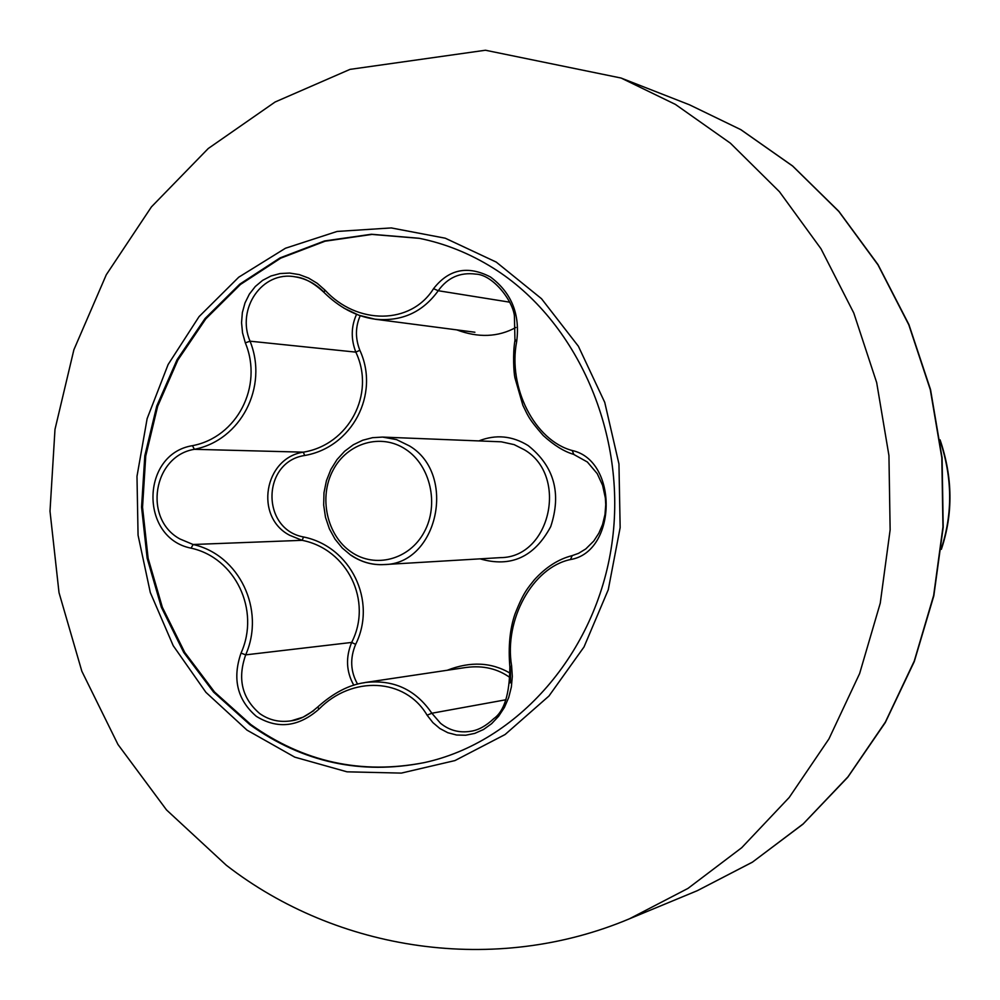 <?xml version="1.0" encoding="UTF-8"?>
<svg xmlns="http://www.w3.org/2000/svg" width="1000" height="1000" viewBox="0 0 1000 1000"><rect width="100%" height="100%" fill="white"/><g stroke="black" fill="none" stroke-linecap="round" stroke-linejoin="round"><path stroke-width="1.5" d="M424.6 762.55C361.55 774.862 303.625 762.188 250.812 724.538L214.55 692.013L184.725 652.4L162.35 607.263L148.125 558.275L142.537 507.225L145.75 455.95L157.662 406.275L177.887 360.012L205.8 318.875L240.463 284.462L280.7 258.175L325.05 241.213L371.887 234.425L419.363 238.337M249.9 724.688L213.588 692.125L183.738 652.45L161.35 607.25L147.137 558.188L141.562 507.075L144.812 455.737L156.762 406.012L177.062 359.712L205.037 318.55L239.788 284.137L280.087 257.875L324.525 240.963L371.413 234.25L418.95 238.25C444.975 243.487 469.688 253.4 493.1 268.012C577.325 320.513 627.638 434.825 611.862 543.962C596.287 653.162 517.35 742.475 424.188 762.638C360.962 775.1 302.863 762.45 249.9 724.688M427.1 715.2C405.225 677.775 351.962 675.4 318.938 709.15C298.538 727.025 277.675 729.438 256.375 716.375C237.288 699.938 232.175 678.85 241.025 653.088C260.512 610.075 235.2 557.7 191.075 548.162C139.462 538.05 140.638 453.95 192.45 445.675C236.875 437.312 263.488 386.512 245.325 342.863L242.55 332.887L241.55 322.713L242.35 312.613L245 302.913L249.363 294.125L255.287 286.512L262.6 280.375L271 275.988L280.125 273.538L289.675 273.062L299.312 274.613L308.575 278.075L317.213 283.3L324.975 290.113C356.962 325.087 410.875 325.012 433.537 288.688C448.8 269.113 467.762 265.212 490.438 276.975C511.512 292.688 520.25 314.237 516.663 341.637C507.775 387.312 534.55 440.5 572.175 450.513C618.55 460.513 617 552.075 570.438 559.55C532.537 567.438 503.888 619.862 511.613 665.875L512.312 676.413L511.35 687.062L508.713 697.513L504.425 707.412L498.638 716.237L491.613 723.688L483.525 729.5L474.738 733.4L465.65 735.238L456.575 735.013L447.837 732.725L439.875 728.525L432.9 722.625L427.1 715.2L431.85 713.238L440.487 723.25C449.475 730.55 459.725 733.2 471.238 731.188L471.512 731.137M323.738 291.875C315.512 283.675 306.038 278.663 295.3 276.863C262.213 270.45 236.15 308.738 250.037 341.188C268.612 387.1 240.688 440.325 194.387 449.312C153.112 455.925 142.838 518.987 179.988 539L193.113 544.5C239.112 554.75 265.637 609.587 245.688 654.862C237.3 678.763 241.975 698.337 259.738 713.587C269.125 720.2 279.65 722.6 291.312 720.8L303.038 717.188L313.762 710.662M353.812 685.263C346.238 671.775 345.513 657.5 351.65 642.438C372.938 601.175 347.463 549.1 302.113 540.325L289.625 535.25C254.137 516.912 264.137 458.013 303.337 452.163L304.675 455.487C261.712 461.812 260.875 529.35 303.55 536.975C350.7 546.525 377.325 600.887 355.65 644.338C349.825 658.312 350.462 671.562 357.55 684.087M360.25 315.625C355.325 326.788 355.188 338.35 359.862 350.3C380.225 394.45 351.825 447.5 304.675 455.487M515.862 327.488C498.075 337.188 478.363 337.975 456.725 329.862M940.263 441.225C952.362 477.837 952.763 513.438 941.475 548.05M940.088 439.85C952.812 477.4 953.225 513.9 941.338 549.35M447.238 670.263C470.588 661.15 491.662 662.2 510.462 673.4M191.075 548.162L193.113 544.5L302.113 540.325L303.55 536.975M241.025 653.088L245.688 654.862L351.65 642.438L355.65 644.338M510.487 677.925C497.987 668.763 483.288 665.263 466.35 667.438M192.45 445.675L194.387 449.312L303.337 452.163C348.675 444.875 375.85 394.062 355.812 352.125L359.862 350.3M245.325 342.863L250.037 341.188L355.812 352.125C350.838 339.062 351.075 326.475 356.538 314.35M318.938 709.15L317.762 706.963C333.462 692.887 349.087 684.788 364.675 682.65L365.363 682.487C393.462 679.3 415.625 689.55 431.85 713.238L505.975 699.75M475.938 274.163L475.637 274.1C460.012 272.113 447.55 277.663 438.237 290.725C422.638 312.325 401.562 321.8 375 319.175L358.8 315.212L343.9 308.125M291.312 720.8C299.462 719.9 308.275 715.288 317.762 706.963L318.062 706.925M510.35 667.438L509.862 667.013L511.613 665.875M572.212 555.638L570.438 559.55M573.825 454.375L572.175 450.513M515.45 339.913L514.95 340.363L516.663 341.637M509.762 302.188L438.237 290.725L433.537 288.688M324.038 292.188L324.975 290.113M478.913 440.887C495.875 434.225 512.288 435.788 528.15 445.575C554.175 466.287 561.7 493.312 550.712 526.638C534.388 557.05 510.85 567.788 480.087 558.85M382.6 437.088L372.55 437.675L362.713 440.238L353.3 444.775L344.637 451.25L337.038 459.55L330.863 469.462L326.438 480.65L323.988 492.688L323.675 505.062L325.487 517.275L329.363 528.8L335.05 539.175L342.275 548.025L350.688 555.1C361.1 562.087 372.163 565.25 383.875 564.587L500.6 557.625C550.388 557.525 568.675 475.588 524.375 449.787L514.138 444.625L501.312 441.812L382.6 437.088L396.538 439.613L409.513 445.95C457.4 474.312 437.625 564.55 383.875 564.587C372.125 565.163 361.238 562.05 351.2 555.25M351.087 551.912C375.112 568.8 409.525 559.725 424.237 532.013C439.3 504.562 430.525 465.562 405.775 449.387C381.225 432.8 347.238 442.8 333.05 470.2C318.5 497.362 326.85 535.425 351.087 551.912M496.262 262.1L541.5 298.7L578.387 346.262L604.738 402.35L618.95 463.95L620.15 527.6L608.263 589.75L584.025 646.938L548.938 696.038L505.075 734.538L454.95 760.575L401.337 773.1L347.038 771.825L294.775 757.15L247.013 730.138L205.912 692.337L173.225 645.7L150.3 592.513L138.062 535.2L136.988 476.362L147.137 418.612L168.113 364.538L199.062 316.625L238.738 277.2L285.438 248.25L337.088 231.45L391.25 227.925L445.25 238.2L496.262 262.1M675.375 104.388L730.4 143.188L779.45 191.713L821.012 248.8L853.787 313.012L876.675 382.587L888.938 455.562L890.138 529.825L880.25 603.2L859.625 673.562L828.938 738.913L789.212 797.463L741.725 847.7L687.95 888.425L629.475 918.787C495.262 975.35 337.6 951.575 226.3 865.238L166.525 809.938L117.963 744.475L81.838 671.225L59.013 592.638L50 511.188L54.988 429.4L73.888 349.75L106.287 274.75L151.45 206.863L208.25 148.512L275.113 102L350.012 69.375L485.438 50.237L621.075 78.037L675.375 104.388M689.475 104.8L740.9 129.688L792.638 165.987L838.812 211.287L878 264.6L908.925 324.588L930.537 389.613L942.1 457.837L943.2 527.275L933.812 595.862L914.262 661.612L885.238 722.65L847.725 777.3L802.95 824.188L752.325 862.225L697.325 890.675L752.537 862.075L803.263 823.838L848 776.787L885.387 722.05L914.262 661.038L933.662 595.4L942.95 526.987L941.825 457.762L930.312 389.725L908.8 324.812L877.975 264.862L838.85 211.488L792.638 166.05L740.75 129.625L689.475 104.8L621.075 78.037M697.325 890.675L629.475 918.787M465.763 667.5L365.363 682.475M474.9 332.238L375 319.212M471.238 731.2C478.625 730.025 486.138 725.837 493.787 718.625C504.237 711.3 509.6 694.1 509.862 667.013C511.238 668.538 509.888 702.05 509.862 667.013C508.162 646.425 509.888 628.737 515.025 613.95C523.663 591.938 527.788 588.188 534.375 579.788C545.837 567.2 558.375 559.15 572.013 555.675L578.513 553.362L585.763 548.95L593.763 541.038L598.875 533.162L602.562 524.525L605 514.462L605.737 504.663L605.35 497.975L602.612 485.363L597.238 473.663L587.375 462.013L573.538 454.312C564.138 451.587 554.038 445.325 543.237 435.513C527.413 417.488 527.75 414.837 522.888 405.363L514.913 377.775C513.837 373.1 512.6 354.2 514.95 340.363L514.412 315.812C512.575 300.163 492.587 274.525 475.637 274.1L475.637 274.1M295.3 276.863C304.025 277.613 313.5 282.712 323.725 292.162C339.162 307.387 356.012 316.35 374.288 319.075"/></g></svg>
